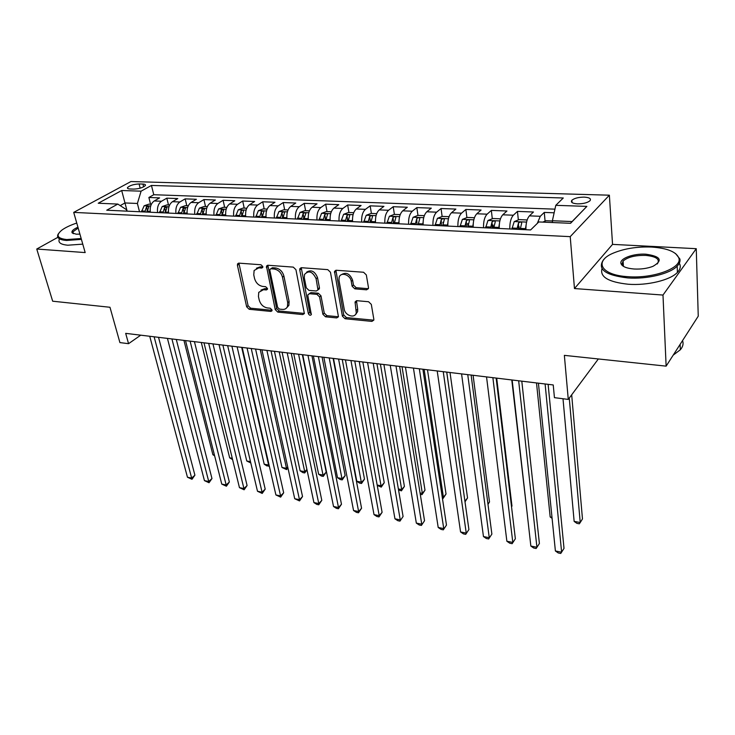 <?xml version="1.0" encoding="UTF-8"?>
<svg xmlns="http://www.w3.org/2000/svg" width="735" height="735" viewBox="0 0 735 735"><rect width="100%" height="100%" fill="white"/><g stroke="black" fill="none" stroke-linecap="round" stroke-linejoin="round"><path stroke-width="1.1" d="M262.79 266.529L260.971 264.756L238.939 263.148L237.543 263.902L237.423 265.344L246.657 306.817L249.183 309.279L270.893 311.429L271.959 310.822L272.005 309.968L270.214 308.213L267.375 307.937C263.277 307.111 260.558 304.455 259.198 299.972L258.454 296.527L258.748 292.355L263.47 289.7L266.327 289.948L267.375 289.351L267.439 288.442L265.629 286.687L262.772 286.439C258.656 285.649 255.909 282.975 254.531 278.418L253.768 274.899L254.117 270.489L258.793 267.862L261.678 268.082L262.717 267.485L262.79 266.529M584.215 197.127C578.528 197.173 574.421 198.211 571.885 200.242C570.461 202.272 572.354 203.485 577.572 203.861C583.268 203.834 587.403 202.805 589.957 200.774C591.399 198.707 589.488 197.485 584.215 197.127M366.544 289.81L368.437 288.497L368.465 287.523L366.333 274.936L363.559 272.253L336.262 270.26L334.489 271.417L342.391 316.151L345.064 318.742L371.919 321.397L373.812 320.092L373.821 319.21L371.313 304.391L368.575 301.736L356.916 300.707L355.079 301.938L356.264 312.825C355.042 318.815 345.092 315.71 344.2 309.113L339 280.366L339.129 277.407C340.562 271.537 350.365 274.669 351.247 281.33L352.102 286.2L354.84 288.846L366.544 289.81L368.391 288.644M57.854 237.331L36.75 249.027L52.663 301.203L109.974 307.267L119.915 342.593L128.551 343.686L125.685 333.359L553.234 384.956L554.438 397.663L568.265 399.408L598.345 358.965M662.988 295.057L696.256 248.687L612.54 244.378L574.467 288.552L662.988 295.057L666.13 366.14L564.361 355.363L568.265 399.408M574.467 288.552L570.222 236.642L73.711 212.387L130.949 181.545L609.37 195.188L570.222 236.642M36.75 249.027L85.177 252.583L73.711 212.387M295.939 269.699L293.283 267.117L267.972 265.262L266.465 266.134L275.239 309.6L277.802 312.109L302.746 314.571L304.373 313.579L295.939 269.699M301.479 267.715L327.755 269.635L330.465 272.262L338.449 316.785L336.694 317.915L325.531 316.813L322.885 314.249L319.587 296.931L316.923 294.349L309.573 293.715L307.919 294.735L307.855 295.902L311.328 314.589C310.262 315.738 309.27 315.379 308.332 313.514L299.761 269.984L299.843 268.716L301.479 267.715M696.256 248.687L698.25 316.169L666.13 366.14M554.144 212.792L544.277 212.415L545.076 221.143M537.276 223.44L540.28 216.292L529.42 215.86L533.463 212.011L517.468 211.404L518.34 219.93M519.314 229.412L519.011 226.509M509.814 228.971C509.704 222.631 510.88 218.047 513.342 215.217L502.768 214.804L506.939 211.009L491.347 210.412L492.285 218.745M493.36 228.199L492.983 224.919M483.529 227.749C483.373 221.483 484.567 216.963 487.103 214.179L476.795 213.766L481.085 210.026L465.88 209.457L466.89 217.597M467.938 226.077L467.625 223.541M457.914 226.555C457.721 220.371 458.925 215.906 461.534 213.159L451.483 212.764L455.875 209.08L441.055 208.519L442.121 216.485M443.012 223.118L442.902 222.292M432.952 225.388C432.722 219.287 433.935 214.886 436.599 212.176L426.796 211.781L431.298 208.152L416.837 207.601L417.958 215.401M408.605 224.258C408.338 218.231 409.57 213.876 412.28 211.211L402.725 210.826L407.319 207.242L393.216 206.71L394.392 214.399M384.855 223.155C384.561 217.202 385.792 212.902 388.567 210.265L379.242 209.898L383.927 206.36L370.155 205.846L371.395 213.435M361.684 222.08C361.354 216.191 362.603 211.946 365.424 209.346L356.319 208.988L361.087 205.497L347.655 204.992L348.941 212.498M339.065 221.024C338.716 215.208 339.965 211.018 342.832 208.455L333.947 208.097L338.798 204.661L325.669 204.165L327.011 211.588M316.987 219.995C316.601 214.243 317.869 210.109 320.772 207.573L312.099 207.233L317.024 203.834L304.198 203.356L305.595 210.688M295.424 218.993C295.02 213.306 296.288 209.218 299.237 206.719L290.757 206.388L295.755 203.035L283.223 202.557L284.665 209.815M274.366 218.01C273.925 212.397 275.202 208.354 278.188 205.883L269.91 205.552L274.973 202.244L262.726 201.785L264.205 208.96M253.786 217.055C253.327 211.496 254.604 207.509 257.627 205.065L249.532 204.743L254.659 201.482L242.688 201.032L244.213 208.134M233.675 216.118C233.188 210.623 234.474 206.673 237.534 204.275L229.614 203.953L234.796 200.728L223.091 200.287L224.653 207.316M214.004 215.208C213.499 209.769 214.795 205.864 217.882 203.494L210.146 203.182L215.373 200.003L203.926 199.571L205.524 206.517M194.775 214.308C194.251 208.933 195.547 205.074 198.661 202.731L191.1 202.428L196.374 199.286L185.174 198.863L186.809 205.736M175.968 213.435C175.426 208.115 176.722 204.302 179.864 201.978L172.468 201.684L177.787 198.579L166.827 198.165L161.479 201.252C158.31 203.54 157.005 207.316 157.575 212.58M168.499 204.973L166.827 198.165M129.902 188.969L133.77 189.097C139.135 188.831 142.994 187.636 145.346 185.532C145.796 184.66 144.988 184.173 142.939 184.072L139.09 183.961C133.733 184.237 129.884 185.422 127.541 187.535C127.109 188.39 127.899 188.867 129.902 188.969M570.424 223.293L572.096 221.557L552.389 220.739L555.789 205.331L563.286 197.991L151.447 185.44L141.092 191.173L137.381 203.466L139.521 211.735M555.789 205.331L586.879 206.388L570.562 223.302L538.792 221.952L530.624 229.936L106.74 210.21L117.82 204.073L98.251 203.237L121.688 190.512L141.092 191.173M554.943 209.153L153.771 194.72L148.874 197.485L159.605 197.89L154.231 200.967C151.052 203.246 149.756 207.004 150.326 212.24M179.864 201.978L185.174 198.863M198.661 202.731L203.926 199.571M217.882 203.494L223.091 200.287M237.534 204.275L242.688 201.032M257.627 205.065L262.726 201.785M278.188 205.883L283.223 202.557M299.237 206.719L304.198 203.356M320.772 207.573L325.669 204.165M342.832 208.455L347.655 204.992M365.424 209.346L370.155 205.846M388.567 210.265L393.216 206.71M412.28 211.211L416.837 207.601M436.599 212.176L441.055 208.519M461.534 213.159L465.88 209.457M487.103 214.179L491.347 210.412M513.342 215.217L517.468 211.404M540.28 216.292L544.277 212.415M552.389 220.739L552.555 222.53M137.381 203.466L124.978 202.952L120.209 205.616M127.137 211.165L121.688 190.512M126.824 211.147L126.429 209.65L117.82 204.073M612.54 244.378L609.37 195.188M128.551 343.686L140.725 335.178M150.574 204.22L148.874 197.485M153.771 194.72L151.447 185.44M172.468 201.684C169.307 203.999 168.012 207.794 168.563 213.086M191.1 202.428C187.967 204.762 186.672 208.611 187.204 213.958M210.146 203.182C207.04 205.552 205.754 209.438 206.269 214.84M229.614 203.953C226.545 206.351 225.259 210.283 225.755 215.75L225.755 215.741M249.532 204.743C246.501 207.169 245.214 211.147 245.683 216.678M269.91 205.552C266.906 208.014 265.629 212.038 266.079 217.624M290.757 206.388C287.798 208.869 286.521 212.939 286.944 218.598M312.099 207.233C309.178 209.751 307.91 213.867 308.305 219.59M333.947 208.097C331.062 210.651 329.804 214.822 330.171 220.61M356.319 208.988C353.48 211.57 352.23 215.796 352.57 221.648M379.242 209.898C376.449 212.516 375.208 216.788 375.521 222.723M402.725 210.826C399.987 213.49 398.756 217.817 399.031 223.817M426.796 211.781C424.113 214.482 422.891 218.865 423.139 224.938M451.483 212.764C448.855 215.493 447.652 219.94 447.854 226.086M476.795 213.766C474.231 216.54 473.037 221.042 473.211 227.262M502.768 214.804C500.269 217.615 499.093 222.172 499.221 228.475M529.42 215.86C526.995 218.708 525.828 223.33 525.92 229.715M586.879 206.388L572.096 221.557M262.827 267.007L260.263 266.814L256.368 268.247M260.934 290.104L264.912 288.625L267.485 288.846M238.921 263.139L248.099 305.732L250.617 308.195L272.042 310.289M267.862 265.262L276.654 308.498L279.217 310.997L304.419 313.441M271.004 268.78L269.938 269.396L269.864 270.333L277.628 307.359L279.429 309.113L282.46 309.407C284.895 309.554 286.567 308.571 287.468 306.458L287.688 302.618L282.47 277.168C281.11 272.51 278.308 269.791 274.082 269.01L271.004 268.78L272.455 267.724L270.774 268.78M286.678 307.827L288.883 305.347L289.103 301.515L287.688 302.618M272.455 267.724L275.533 267.953C279.759 268.725 282.552 271.435 283.912 276.094L289.103 301.515M309.205 293.715L310.978 292.603L318.319 293.237L320.974 295.81L324.264 313.101L326.9 315.664L338.449 316.757M301.249 267.715L309.729 312.384L311.392 314.139M316.105 278.694C312.596 271.463 308.728 270.057 304.51 274.477L304.308 277.766L306.274 287.798L308.93 290.371L316.28 290.996L317.97 289.93L316.105 278.694L317.511 277.6C314.828 271.215 311.217 269.387 306.66 272.115M317.989 289.884L319.367 288.818L319.431 287.67L318.025 288.781M317.511 277.6L319.431 287.67M341.352 274.715C346.13 271.794 349.878 273.631 352.616 280.21L353.471 285.07L356.199 287.707L367.895 288.662M355.519 314.415L357.614 311.668L357.679 309.086L356.337 310.243M356.457 300.716L357.679 309.086M335.904 270.26L343.75 314.993L346.415 317.584L373.784 320.194M151.364 204.256L148.911 204.155L144.161 205.772L141.487 211.827M147.028 212.084L148.911 206.517L146.513 206.829L144.878 211.992M146.954 212.084L147.184 210.421M183.934 340.388L212.884 454.726L214.418 455.011M214.62 455.81L212.884 454.726M154.12 336.795L191.66 478.072L187.453 477.226L149.729 336.262M158.53 337.328L194.913 475.178L191.66 478.072L192 479.303L187.453 477.226M194.913 475.178L192 479.303M76.752 223.054C70.542 225.112 65.654 227.409 62.107 229.936C55.52 235.246 57.064 238.452 66.729 239.555L81.172 238.526M81.41 239.38L66.444 240.474C59.388 239.858 56.549 237.883 57.936 234.557L58.524 233.592M79.913 234.134L76.284 234.199L72.195 232.912C71.194 231.286 73.105 229.375 77.938 227.188M82.77 244.139L67.822 245.205C60.775 244.571 57.927 242.568 59.305 239.215M78.176 228.043L72.93 231.819L73.399 233.666M651.568 247.052C637.337 246.528 624.741 248.485 613.78 252.923C593.421 260.998 600.532 275.193 628.058 276.691C653.204 278.758 682.227 268.027 678.901 258.233C676.512 251.885 667.398 248.154 651.568 247.052M675.566 253.557L679.893 259.005C680.399 261.357 679.498 263.718 677.183 266.107C670.063 273.806 646.91 279.392 627.8 277.931C605.19 275.248 597.086 269.203 603.481 259.795L604.593 258.702M645.9 254.2C660.802 256.35 663.154 260.392 652.965 266.336C647.37 268.459 641.095 269.35 634.149 269.01C626.496 268.376 622.104 266.557 620.983 263.562C619.265 258.591 633.405 253.336 645.9 254.2M657.274 263.948C660.315 259.345 656.447 256.497 645.661 255.394C635.288 255.192 627.763 257.075 623.087 261.035L621.966 264.297L623.427 266.346L623.087 261.035M679.296 263.231C681.033 266.189 680.408 269.249 677.422 272.409C670.329 280.164 647.232 285.74 628.177 284.234C608.433 282.093 599.714 276.902 602.011 268.67M622.251 265.482L623.317 264.802M682.539 340.617C683.679 343.649 682.944 346.709 680.334 349.768L673.196 355.143M169.61 205.019L166.928 204.909L162.169 206.544L159.504 212.672M165.164 212.929L167.038 207.316L164.603 207.61L162.968 212.828M165.026 212.929L165.384 210.862M201.298 342.482L229.66 457.822L232.269 458.3M232.582 459.586L229.66 457.822M188.27 205.8L185.349 205.671L180.571 207.325L177.916 213.527M183.704 213.793L185.56 208.124L183.088 208.409L181.453 213.692M183.484 213.784L183.869 211.671L183.088 208.409M219.021 344.623L246.758 460.983L250.488 461.663M250.791 462.958L246.758 460.983M207.334 206.59L204.165 206.462L199.378 208.134L196.732 214.399M202.649 214.675L204.495 208.96L201.978 209.236L200.352 214.565M202.364 214.666L202.741 212.525L201.978 209.236M237.111 346.81L264.196 464.198L268.615 465.007L241.686 347.361M269.249 465.788L266.961 465.953L264.196 464.198M268.725 466.284L268.982 464.658M226.83 207.408L223.403 207.261L218.607 208.96L215.971 215.3M222.016 215.575L223.853 209.815L221.29 210.072L219.673 215.465M221.658 215.557L222.043 213.398L221.29 210.072M255.578 349.033L281.983 467.478L286.485 468.305L260.254 349.603M287.955 468.03L286.549 469.582L281.983 467.478M286.549 469.582L286.485 468.305L287.743 467.074M171.916 338.945L208.74 481.489L204.44 480.635L167.433 338.403M176.29 339.469L211.965 478.558L208.74 481.489L209.034 482.73L204.44 480.635M211.965 478.558L209.034 482.73M190.108 341.132L226.159 484.981L221.768 484.108L185.523 340.581M194.426 341.656L229.348 482.013L226.159 484.981L226.398 486.221L221.768 484.108M229.348 482.013L226.398 486.221M208.685 343.374L243.928 488.545L239.454 487.645L203.999 342.813M212.957 343.897L247.089 485.532L243.928 488.545L244.121 489.786L239.454 487.645M247.089 485.532L244.121 489.786M227.666 345.671L262.064 492.184L257.498 491.265L222.88 345.092M231.892 346.176L265.197 489.124L262.064 492.184L262.202 493.424L257.498 491.265M265.197 489.124L262.202 493.424M246.776 208.235L243.083 208.088L238.259 209.797L235.641 216.209M241.833 216.503L243.643 210.688C243.349 209.916 242.486 209.999 241.052 210.927L239.435 216.384M241.392 216.476L241.778 214.298L241.052 210.927M274.44 351.312L300.128 470.823L304.722 471.677L279.217 351.89M306.991 469.867L304.731 472.954L302.894 472.614L300.128 470.823M304.731 472.954L304.722 471.677L306.908 469.472M247.079 348.013L280.577 495.895L275.91 494.958L242.183 347.416M251.241 348.509L283.673 492.79L280.577 495.895L280.66 497.136L275.91 494.958M283.673 492.79L280.66 497.136M267.182 209.089L263.204 208.924L258.371 210.66L255.771 217.147M293.706 353.636L318.641 474.24L323.327 475.104L326.211 472.136L302.361 354.683M262.101 217.441L263.893 211.588C263.599 210.78 262.717 210.853 261.256 211.809L259.639 217.33M261.577 217.422L261.963 215.208L261.256 211.809M326.211 472.136L323.281 476.39L298.585 354.224M323.281 476.39L321.406 476.041L318.641 474.24M266.915 350.402L299.476 499.681L294.717 498.725L261.917 349.805M271.022 350.898L302.535 496.529L299.476 499.681L299.512 500.921L294.717 498.725M302.535 496.529L299.512 500.921M288.056 209.962L283.784 209.778L278.942 211.542L276.36 218.102M286.88 217.973L286.834 218.589M313.386 356.016L337.53 477.722L342.308 478.614L345.156 475.591L322.086 357.063M282.837 218.405L284.62 212.507C284.316 211.671 283.425 211.735 281.928 212.7L280.32 218.286M282.231 218.378L282.617 216.145L281.928 212.7M345.156 475.591L342.216 479.891L318.374 356.613M342.216 479.891L340.305 479.542L337.53 477.722M287.21 352.855L318.779 503.548L313.918 502.575L282.093 352.24M291.253 353.342L321.801 500.351L318.779 503.548L318.751 504.789L316.803 504.403L313.918 502.575M321.801 500.351L318.751 504.789M309.426 210.853L304.85 210.66L299.999 212.443L297.427 219.085M304.06 219.398L304.134 218.46L308.222 218.653L308.149 219.581M333.497 358.441L356.806 481.287L361.693 482.188L364.496 479.128L342.244 359.498M304.134 218.46L305.824 213.444C305.521 212.571 304.612 212.635 303.086 213.619L301.488 219.278M303.362 219.361L303.748 217.101L303.086 213.619M364.496 479.128L361.537 483.474L338.596 359.057M361.537 483.474L359.58 483.115L356.806 481.287M307.965 355.354L338.495 507.499L333.525 506.507L302.728 354.729M311.943 355.841L341.472 504.247L338.495 507.499L338.403 508.749L336.419 508.344L333.525 506.507M341.472 504.247L338.403 508.749M331.31 211.763L326.413 211.561L321.553 213.361L318.999 220.087M330.079 219.37L329.978 220.601M377.174 485.045L381.483 485.835L384.24 482.73L362.851 361.978M325.789 220.408L327.534 214.409C327.222 213.499 326.294 213.554 324.751 214.565L323.152 220.279M324.999 220.371L325.394 218.084L324.751 214.565M384.24 482.73L381.263 487.13L359.268 361.546M381.263 487.13L377.239 485.412M329.207 357.917L358.634 511.532L353.553 510.522L323.85 357.274M333.111 358.395L361.565 508.234L358.634 511.532L358.478 512.782L356.447 512.378L353.553 510.522M361.565 508.234L358.478 512.782M353.719 212.7L348.491 212.479L343.613 214.308L341.086 221.116M352.478 220.059L352.331 221.639M398.379 488.959L401.687 489.565L404.406 486.414L383.909 364.523M348.041 221.437L349.759 215.392C349.456 214.445 348.509 214.491 346.929 215.52L345.349 221.318M347.159 221.4L347.545 219.085L346.929 215.52M404.406 486.414L401.402 490.861L401.687 489.565L380.408 364.101M401.402 490.861L398.545 489.923M350.944 360.545L379.214 515.658L374.023 514.619L345.459 359.884M354.766 361.004L382.099 512.313L379.214 515.658L378.994 516.907L376.917 516.494L374.023 514.619M382.099 512.313L378.994 516.907M376.678 213.655L371.101 213.426L366.214 215.281L363.715 222.172M375.429 220.766L375.236 222.705M420.062 492.955L422.331 493.378L424.995 490.171L405.454 367.123M370.835 222.503L372.535 216.402C372.222 215.419 371.258 215.456 369.65 216.513L368.07 222.374M369.852 222.457L370.238 220.114L369.65 216.513M424.995 490.171L421.982 494.664L422.331 493.378L402.027 366.71M421.982 494.664L420.282 494.352M356.144 313.22L356.264 313.891M373.196 363.228L400.253 519.875L394.952 518.809L367.583 362.548M376.936 363.678L403.083 516.475L399.959 521.124L397.837 520.702L394.952 518.809M403.083 516.475L399.959 521.124M400.207 214.638L394.263 214.39L389.375 216.274L386.895 223.247M398.958 221.474L398.701 223.798M442.231 497.044L443.416 497.264L446.035 494.012L427.485 369.779M394.199 223.587L395.871 217.441C395.549 216.421 394.566 216.448 392.931 217.523L391.36 223.458M393.096 223.541L393.491 221.161L392.931 217.523M446.035 494.012L442.994 498.56L443.416 497.264L424.132 369.374M442.994 498.56L442.452 498.459M395.981 365.984L421.761 524.184L416.332 523.1L390.23 365.286M399.638 366.425L424.536 520.729L421.394 525.433L419.226 525.001L416.332 523.1M424.536 520.729L421.394 525.433M419.327 368.795L443.747 528.594L438.207 527.482L413.438 368.088M422.891 369.227L446.476 525.084L443.306 529.843L441.092 529.393L438.207 527.482M446.476 525.084L443.306 529.843M443.242 371.68L466.247 533.105L460.569 531.965L437.206 370.954M446.715 372.103L468.912 529.531L465.724 534.345L463.463 533.895L460.569 531.965M468.912 529.531L465.724 534.345M424.325 215.649L418.004 215.383L413.107 217.284L410.654 224.359M423.084 222.19L422.754 224.919M464.924 501.233L467.533 497.944L450.022 372.498M418.132 224.699L419.786 218.497C419.464 217.441 418.463 217.459 416.782 218.552L415.229 224.57M416.929 224.644L416.782 218.552M464.933 501.334L446.761 372.112M467.533 497.944L465.007 501.849M449.057 216.678L442.332 216.402L437.426 218.332L435.01 225.489M447.835 222.916L447.413 226.068M487.948 504.035L489.501 501.959L473.092 375.282M442.681 225.847L444.298 219.59C443.977 218.488 442.957 218.497 441.248 219.618L439.705 225.709M441.349 225.783L441.248 219.618M489.501 501.959L487.994 504.366M474.415 217.735L467.285 217.441L462.37 219.398L459.981 226.646M473.23 223.651L472.715 227.244M511.523 506.672L511.964 506.057L496.704 378.13M467.855 227.014L469.444 220.711C469.114 219.563 468.076 219.563 466.33 220.702L464.805 226.876M466.403 226.95L466.33 220.702M511.964 506.057L511.532 506.746M467.754 374.639L489.262 537.717L483.455 536.55L461.571 373.894M471.126 375.043L491.871 534.088L488.656 538.957L486.34 538.498L483.455 536.55M491.871 534.088L488.656 538.957M500.443 218.828L492.873 218.506L487.957 220.491L485.605 227.841M499.295 224.386L498.67 228.447M493.681 228.218L495.243 221.86C494.903 220.665 493.846 220.647 492.064 221.823L490.548 228.071M492.101 228.144L492.064 221.823M511.79 379.958L527.096 512.708M492.882 377.671L512.819 542.439L506.874 541.245L486.542 376.908M496.143 378.066L515.354 538.746L512.13 543.679L509.759 543.202L506.874 541.245M515.354 538.746L512.13 543.679M527.151 219.967L519.13 219.6L514.215 221.612L511.9 229.063M526.067 225.14L525.304 229.688M520.187 229.449L521.721 223.036C521.372 221.795 520.288 221.768 518.469 222.971L516.971 229.302M518.469 229.375L518.469 222.971M536.513 382.935L550.175 516.962L551.985 517.302M552.095 518.331L550.175 516.962M518.662 380.785L536.927 547.272L530.845 546.05L512.157 379.995M521.804 381.162L539.398 543.514L536.146 548.512L533.72 548.025L530.845 546.05M539.398 543.514L536.146 548.512M552.417 220.996L546.087 220.73L542.742 222.117M563.001 398.747L574.145 521.391L580.227 522.511L582.469 518.928L571.683 394.814M574.145 521.391L576.883 523.357L579.309 523.807L580.227 522.511L569.267 398.058M545.104 383.973L561.623 552.215L555.394 550.965L538.424 383.174M548.126 384.341L564.011 548.393L560.741 553.455L558.26 552.959L555.394 550.965M161.479 201.252L154.231 200.967M140.165 188.178L139.09 183.961M143.637 186.846L142.939 184.072M260.263 266.814L258.793 267.862M267.457 289.112L266.327 289.948M264.912 288.625L263.47 289.7M272.033 310.547L270.893 311.429M250.617 308.195L249.183 309.279M248.099 305.732L246.657 306.817M238.903 264.306L237.423 265.344M262.79 267.283L261.678 268.082M304.134 313.441L302.746 314.571M279.217 310.997L277.802 312.109M276.654 308.498L275.239 309.6M267.825 266.438L266.364 267.494M283.912 276.094L282.47 277.168M275.533 267.953L274.082 269.01M338.054 316.757L336.694 317.915M326.9 315.664L325.531 316.813M324.264 313.101L322.885 314.249M320.974 295.81L319.587 296.931M318.319 293.237L316.923 294.349M310.978 292.603L309.573 293.715M309.729 312.384L308.332 313.514M301.194 268.9L299.761 269.984M356.199 287.707L354.84 288.846M353.471 285.07L352.102 286.2M352.616 280.21L351.247 281.33M356.401 301.782L355.051 302.93M373.242 320.212L371.919 321.397M346.415 317.584L345.064 318.742M343.75 314.993L342.391 316.151M335.831 271.454L334.434 272.556M150.684 206.002L144.28 205.726M144.942 211.138L141.543 210.982M150.206 211.377L147.092 211.23M147.285 209.861L146.513 206.829M168.94 206.783L162.288 206.498M163.032 211.965L159.559 211.809M168.453 212.213L165.228 212.066M165.393 210.826L164.603 207.61M187.6 207.582L180.691 207.288M181.517 212.819L177.971 212.654M187.094 213.076L183.759 212.92M206.664 208.4L199.497 208.088M200.416 213.692L196.796 213.517M206.158 213.949L202.713 213.793M226.169 209.236L218.727 208.915M219.737 214.574L216.035 214.409M225.654 214.85L222.089 214.684M246.115 210.091L238.388 209.751M239.5 215.484L235.705 215.309M245.591 215.768L241.898 215.594M266.52 210.963L258.49 210.614M259.712 216.421L255.835 216.237M265.987 216.706L262.165 216.531M287.403 211.855L279.07 211.496M280.393 217.367L276.424 217.183M286.852 217.67L282.911 217.486M308.783 212.764L300.119 212.397M301.561 218.341L297.5 218.157M330.667 213.701L321.673 213.315M323.235 219.342L319.073 219.149M330.052 219.655L325.862 219.462M353.085 214.666L343.741 214.262M345.422 220.362L341.169 220.169M352.414 220.684L348.124 220.482M376.044 215.649L366.342 215.226M368.152 221.41L363.788 221.207M375.309 221.74L370.918 221.538M399.574 216.65L389.495 216.219M391.443 222.475L386.977 222.273M398.783 222.815L394.282 222.613M423.7 217.689L413.226 217.238M415.312 223.578L410.736 223.367M422.836 223.927L418.224 223.706M448.433 218.745L437.555 218.277M439.787 224.699L435.092 224.487M447.505 225.057L442.764 224.837M473.809 219.829L462.499 219.342M464.887 225.856L460.073 225.636M472.798 226.224L467.947 226.003M499.846 220.941L488.086 220.445M490.64 227.041L485.697 226.812M498.762 227.418L493.773 227.188M526.563 222.089L514.344 221.566M517.063 228.263L511.992 228.025M525.396 228.64L520.288 228.41M572.078 202.594L571.885 200.242M127.807 188.537L127.541 187.535M238.627 263.148L237.543 263.902M267.659 265.271L266.465 266.134M288.883 305.347L287.468 306.458M319.367 288.818L317.97 289.93M301.175 267.715L299.843 268.716M357.614 311.668L356.264 312.825M356.429 300.79L355.079 301.938M335.886 270.315L334.489 271.417M72.93 231.819L73.463 233.693M73.05 233.353L72.195 232.912M677.422 272.409L677.183 266.107M680.334 349.768L680.132 344.357M621.966 264.297L620.983 263.562M678.901 258.233L679.893 259.005"/></g></svg>
